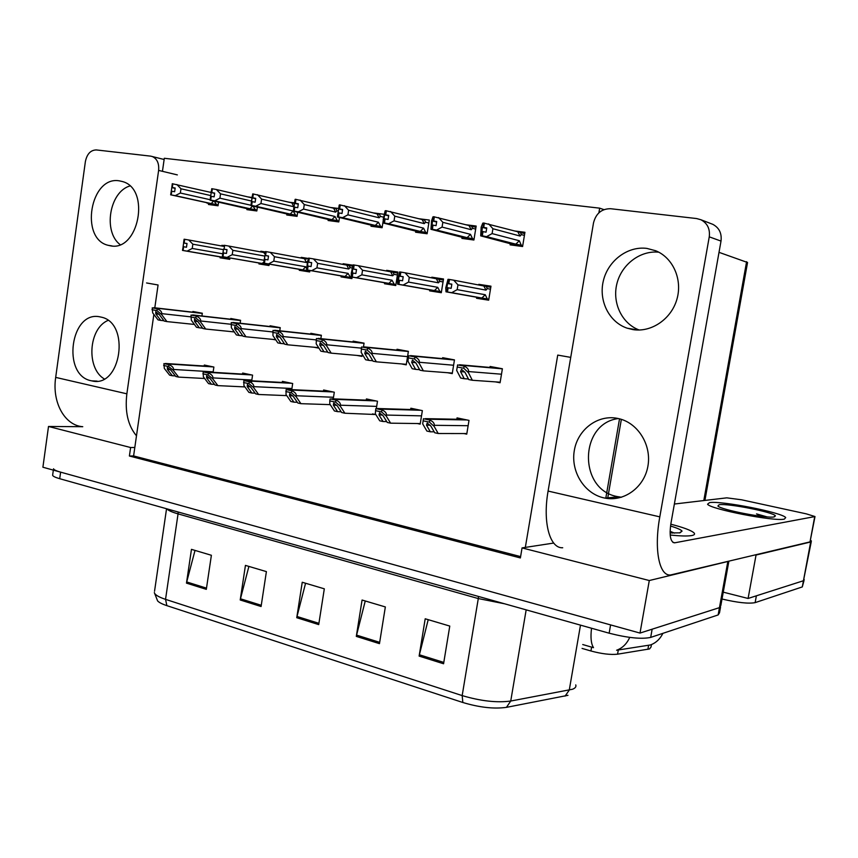 <?xml version="1.0" encoding="UTF-8"?>
<svg xmlns="http://www.w3.org/2000/svg" width="858" height="858" viewBox="0 0 858 858"><rect width="100%" height="100%" fill="white"/><g stroke="black" fill="none" stroke-linecap="round" stroke-linejoin="round"><path stroke-width="1.29" d="M146.557 282.958L158.076 284.985L154.805 307.808M153.861 314.414L134.813 447.479L130.609 447.522L129.397 456.016L520.377 557.947L522.061 547.908L525.332 547.404L557.732 355.094L570.731 357.378M525.332 547.404L553.689 543.06M130.609 447.522L48.509 426.469L42.9 467.224L640.004 633.075L649.291 580.534L522.061 547.908M48.509 426.469L82.765 426.705C64.951 425.514 51.855 402.67 55.684 377.391L85.382 161.561C86.99 153.947 90.637 150.064 96.332 149.936L150.708 156.145L164.135 159.491M728.839 561.389L720.827 605.566L719.465 607.636L640.004 633.075M729.139 561.164L649.291 580.534M134.813 447.479L133.601 455.941L520.602 556.606M133.601 455.941L129.397 456.016M510.274 243.779L510.092 244.852L522.586 246.525L524.935 232.282L514.264 230.92M495.463 381.874L500.075 382.754L502.391 368.758L490.1 366.484L489.939 367.439M462.076 237.355L461.904 238.406L473.906 240.015L476.169 226.051L465.326 224.667M447.468 372.704L452.241 373.616L454.461 359.888L442.653 357.7L442.503 358.612M415.744 231.188L415.583 232.207L427.112 233.751L429.3 220.056L418.296 218.651M401.329 363.899L406.242 364.843L408.387 351.362L397.029 349.26L396.889 350.118M384.062 214.275L373.091 212.87L377.123 213.889M371.171 225.246L371.01 226.244L382.11 227.735L383.129 221.214M338.331 208.43L330.094 207.432M328.249 219.53L328.099 220.506L338.792 221.932L339.478 217.482M211.24 192.181L210.221 192.246M208.569 203.571L208.44 204.494L218.029 205.781L218.565 202.123M240.154 323.251L240.583 320.313L230.791 318.5L230.684 319.219M233.344 331.821L234.341 332.014M279.772 330.802L280.244 327.649L270.088 325.772L269.97 326.523M273.037 339.403L275.847 339.94M320.849 338.653L321.375 335.264L310.832 333.312L310.714 334.094M314.21 347.265L318.962 348.176M363.481 346.825L364.06 343.157L353.121 341.141L352.992 341.956M356.939 355.426L361.99 356.392L362.323 354.268M252.059 197.394L248.745 197.126M247.029 208.698L246.889 209.642L256.832 210.971L257.411 207.078M294.358 202.81L288.674 202.188M286.894 214.017L286.754 214.972L297.061 216.355L297.683 212.205M201.92 315.98L202.327 313.234L192.868 311.486L192.771 312.183M476.694 297.265L476.533 298.273L488.674 300.182L490.969 286.186L478.796 284.341L478.689 284.995M464.017 433.569L466.752 434.148L469.004 420.388L457.046 417.878L456.821 419.262M429.783 289.886L429.622 290.873L441.302 292.717L443.511 278.979L431.81 277.198L431.703 277.863M417.374 423.541L420.184 424.142L422.361 410.628L410.853 408.226L410.65 409.513M384.663 282.786L384.513 283.751L395.752 285.521L397.876 272.05L386.615 270.334L386.518 271.01M352.928 265.219L343.114 263.738L343.018 264.414M341.237 275.954L341.087 276.898L351.909 278.603L352.145 277.08M308.269 258.44L301.222 257.368L301.115 258.054M299.399 269.369L299.26 270.302L309.684 271.943L309.91 270.484M220.174 256.907L220.045 257.797L229.74 259.331L229.944 257.979M223.981 245.645L221.879 245.324L221.782 246.01M251.716 380.802L252.574 375.139L242.664 373.058L242.503 374.088M251.415 382.807L251.662 381.156M291.752 389.639L292.685 383.515L282.411 381.37L282.239 382.443M291.602 390.626L291.688 390.025M265.326 251.92L260.832 251.233L260.725 251.92M259.073 263.02L258.934 263.932L268.994 265.519L269.197 264.114M376.351 408.483L377.488 401.254L366.42 398.938L366.227 400.139M372.511 413.888L375.396 414.511L344.884 413.234L340.304 406.199L340.454 405.212C340.605 403.163 339.103 401.469 335.95 400.139L330.083 398.895L329.783 400.901L329.783 403.946L334.406 410.961L337.623 411.658L333.344 405.137L333.708 403.046L337.387 406.006L341.645 412.526L344.884 413.234M333.269 398.852L334.298 392.224L323.627 389.993L323.455 391.13M329.333 404.611L330.373 404.826M213.095 372.318L213.878 367.042L204.311 365.047L204.172 366.023M162.452 171.321L164.307 158.28L599.678 208.162L598.884 212.816M599.678 208.162L603.925 209.62M265.294 252.059L260.832 251.233M223.97 245.699L221.879 245.324M308.204 258.666L301.222 257.368M352.82 265.551L343.114 263.738M397.812 272.458L386.615 270.334M443.436 279.418L431.81 277.198M490.894 286.679L478.796 284.341M294.251 203.41L288.696 202.08M252.005 197.737L248.766 196.975M211.218 192.278L210.242 192.053M334.781 208.515L330.105 207.379M651.415 644.766L651.018 647.039L649.56 648.927L617.567 654.182C610.553 654.944 601.673 653.882 590.937 650.986L582.067 648.412M811.25 541.784L803.453 580.737L748.09 598.466L723.262 592.159M810.574 540.336L811.4 540.969L810.671 541.988L756.048 555.029L748.09 598.466M756.048 555.029L755.448 554.89M719.015 252.338L747.554 262.505L704.911 500.429M567.975 695.323L506.445 707.357C494.036 709.094 479.504 707.475 462.837 702.498L166.881 605.651C162.226 604.118 159.138 602.541 157.615 600.922L154.333 592.61C154.955 594.83 158.698 597.071 165.54 599.356L462.172 695.591L462.837 702.498M720.548 607.121L719.508 612.805L718.135 614.939L650.686 637.408C641.559 639.328 627.713 637.923 609.148 633.193L610.596 624.903L60.618 472.147C56.263 470.913 53.904 469.798 53.518 468.79M720.827 605.566L719.465 607.636L652.144 629.193L650.686 637.408M609.148 633.193L59.706 478.7C55.362 477.456 53.003 476.319 52.617 475.289L52.692 474.731M186.476 583.129L191.463 549.356L211.39 555.276L206.317 589.349L186.476 583.129L186.712 581.949L206.488 588.138M356.306 636.389L362.076 600.032L385.349 606.938L379.461 643.65L356.306 636.389L356.574 635.113L379.676 642.342M419.122 656.091L425.203 618.779L449.774 626.072L443.575 663.76L419.122 656.091L419.39 654.772L443.8 662.419M240.219 599.978L245.442 565.39L266.398 571.61L261.079 606.52L240.219 599.978L240.465 598.777L261.272 605.287M296.75 617.706L302.241 582.26L324.313 588.813L318.715 624.603L296.75 617.706L297.007 616.473L318.919 623.326M305.566 583.247L297.007 616.473M248.895 566.409L240.465 598.777M428.206 619.669L419.39 654.772M365.251 600.975L356.574 635.113M195.013 550.418L186.712 581.949M629.729 637.387C626.833 643.811 622.447 648.101 616.602 650.246L651.158 644.841M804.225 579.482L803.453 580.737L756.381 595.806L755.137 602.627C748.723 603.882 737.676 602.691 722.007 599.023M582.743 644.54L593.521 647.683C591.065 643.832 590.411 637.355 591.537 628.238M804.043 580.469L802.294 586.926L755.137 602.627M167.471 369.508L167.321 367.46L170.946 370.248L175.836 376.501L178.614 377.102L173.348 370.366L173.488 369.455C173.584 367.546 172.072 365.948 168.951 364.671L163.91 363.599L164.318 368.425L169.605 375.15L172.372 375.75L167.471 369.508L170.463 369.68M204.654 378.496L178.614 377.102M175.375 375.911L172.372 375.75M173.348 370.366L168.683 366.538L163.642 365.454M168.683 366.538L168.951 364.671M155.802 313.889L155.695 311.701L159.245 314.532L164.168 321.064L166.913 321.589L161.615 314.554L161.744 313.642C161.851 311.733 160.339 310.113 157.207 308.773L152.231 307.84L152.681 312.859L158.011 319.873L160.746 320.399L155.802 313.889L158.998 314.232M194.423 324.442L166.913 321.589M163.921 320.731L160.746 320.399M161.615 314.554L156.95 310.628L151.973 309.695M156.95 310.628L157.207 308.773M206.617 377.917L206.596 375.858L210.221 378.689L214.983 385.006L217.868 385.628L212.752 378.818L212.891 377.895C212.999 375.943 211.486 374.335 208.355 373.037L203.132 371.932L203.378 376.812L208.526 383.601L211.39 384.223L206.617 377.917L209.727 378.088M244.938 386.915L217.868 385.628M214.511 384.373L211.39 384.223M212.752 378.818L208.076 374.935L202.853 373.82M208.076 374.935L208.355 373.037M247.254 386.647L247.351 384.577L250.997 387.451L255.609 393.833L258.601 394.487L253.646 387.601L253.786 386.647C253.914 384.674 252.402 383.033 249.26 381.735L243.844 380.577L243.908 385.51L248.906 392.374L251.877 393.028L247.254 386.647L250.482 386.797M286.765 395.624L258.601 394.487M255.116 393.157L251.877 393.028M253.646 387.601L248.97 383.665L243.554 382.507M248.97 383.665L249.26 381.735M289.468 395.72L289.704 393.64L293.361 396.546L297.801 403.003L300.911 403.678L296.139 396.718L296.278 395.752C296.418 393.736 294.916 392.074 291.763 390.755L286.122 389.564L286.014 394.551L290.83 401.49L293.929 402.155L289.468 395.72L292.814 395.849M330.244 404.633L300.911 403.678M297.297 402.273L293.929 402.155M296.139 396.718L291.463 392.728L285.832 391.527M291.463 392.728L291.763 390.755M194.509 321.214L194.519 319.015L198.069 321.889L202.863 328.496L205.716 329.043L200.558 321.922L200.697 320.989C200.804 319.047 199.292 317.406 196.16 316.044L191.002 315.079L191.291 320.163L196.482 327.273L199.313 327.81L194.509 321.214L197.823 321.568M234.277 331.917L205.716 329.043M202.617 328.142L199.313 327.81M200.558 321.922L195.881 317.943L190.723 316.967M195.881 317.943L196.16 316.044M234.663 328.829L234.813 326.608L238.363 329.526L243.018 336.207L245.978 336.776L240.969 329.569L241.119 328.625C241.237 326.651 239.725 324.978 236.583 323.605L231.231 322.597L231.349 327.745L236.39 334.931L239.328 335.499L234.663 328.829L238.116 329.182M275.654 339.661L245.978 336.776M242.76 335.832L239.328 335.499M240.969 329.569L236.304 325.525L230.941 324.517M236.304 325.525L236.583 323.605M276.373 336.722L276.662 334.491L280.212 337.451L284.706 344.219L287.784 344.809L282.947 337.516L283.097 336.55C283.226 334.534 281.724 332.84 278.571 331.445L273.005 330.405L272.951 335.617L277.831 342.9L280.877 343.479L276.373 336.722L279.955 337.087M318.65 347.672L287.784 344.809M284.438 343.811L280.877 343.479M282.947 337.516L278.282 333.408L272.715 332.368M278.282 333.408L278.571 331.445M319.712 344.937L320.152 342.685L323.702 345.699L328.024 352.541L331.22 353.153L326.576 345.774L326.726 344.787C326.866 342.739 325.364 341.012 322.222 339.607L316.43 338.524L316.184 343.801L320.871 351.169L324.045 351.769L319.712 344.937L323.434 345.291M362.076 355.877L331.22 353.153M327.745 352.102L324.045 351.769M326.576 345.774L321.911 341.602L316.13 340.519M321.911 341.602L322.222 339.607M222.769 253.807L192.224 248.455L187.108 251.137L182.926 250.45L229.869 258.483M182.926 250.45L183.462 246.729L186.486 247.222L187.023 243.511L183.558 242.943L187.012 243.586M183.065 250.472L183.601 246.75M183.462 246.729L182.582 250.429L229.858 258.569M229.858 258.526L182.636 250.397M182.486 250.375L183.172 246.686M229.88 258.44L187.108 251.137M222.855 257.271L223.53 256.874M228.207 258.151L227.735 257.593M223.884 246.385L188.717 239.983L192.846 244.187L223.38 249.657M188.717 239.983L184.684 239.307L184.148 243.029M192.224 248.455L192.846 244.187M184.684 239.307L184.105 239.221L183.558 242.943M183.097 246.675L183.633 242.986M206.81 203.003L218.039 205.663M293.779 203.314L252.735 193.876L250.922 205.598L251.984 197.876L216.398 189.511L211.744 188.696L211.197 192.482L172.265 183.719L171.814 187.591L175.129 188.342M218.147 204.923L216.548 204.569L214.146 201.137M210.135 199.71L180.362 193.029L180.974 188.781L210.778 195.581M180.362 193.029L175.268 195.645L171.235 194.927L171.772 191.216L174.646 191.731L175.171 188.02L171.729 187.43M218.114 205.159L171.096 194.905L171.772 191.216M218.071 205.437L206.81 202.992M170.667 194.852L171.814 187.591M172.297 187.505L172.833 183.794M176.855 184.513L180.974 188.781M216.548 204.569L211.207 203.582L213.663 201.029M211.207 203.582L175.268 195.645M170.817 194.873L171.621 191.227M632.818 329.579C651.168 332.668 671.095 319.315 676.844 299.506C682.764 279.762 673.112 257.765 655.716 250.751L646.857 248.402C627.67 245.871 608.129 260.682 603.378 280.705C598.423 300.686 609.062 322.158 627.209 328.196L632.818 329.579M603.732 497.854L604.997 498.112C624.077 501.93 644.079 487.483 647.844 466.548C651.855 445.667 638.545 423.552 619.508 418.822L617.47 418.361C597.683 414.371 577.724 429.558 574.313 450.504C570.602 471.396 584.126 493.479 603.732 497.854M618.382 418.554C579.193 423.369 578.195 489.586 617.213 496.557L621.492 497.254M709.577 502.595L707.56 504.204C709.898 509.073 774.366 521.696 784.33 519.122L785.714 517.567C781.981 512.451 721.181 500.579 709.577 502.595C721.181 500.579 781.981 512.451 785.714 517.567L784.33 519.122C774.366 521.696 709.898 509.073 707.56 504.204L709.577 502.595M670.205 535.017C680.319 536.078 687.451 536.271 691.58 535.574C694.326 535.07 695.162 534.202 694.09 532.968C691.494 530.469 683.729 527.541 670.795 524.195C683.729 527.541 691.494 530.469 694.09 532.968C695.162 534.202 694.326 535.07 691.58 535.574C687.451 536.271 680.319 536.078 670.205 535.017M674.367 504.032L726.801 497.844L741.559 499.785L806.295 513.856L815.003 516.548L674.57 542.835C670.42 542.02 669.208 535.553 670.924 523.455L721.01 241.087L709.255 236.84C710.199 228.936 707.41 223.23 700.911 219.745L696.578 218.543L610.606 208.719C601.673 208.687 595.978 213.406 593.511 222.876L548.09 491.066L659.802 516.859L709.255 236.84M814.939 516.902L810.016 541.891L670.613 574.967C659.287 576.426 653.796 549.624 659.802 516.859M658.815 252.209C640.24 250.204 621.578 264.478 616.902 283.687C612.044 302.863 621.9 323.595 639.199 330.019M711.25 223.734L712.805 224.335C719.197 227.767 721.932 233.344 721.01 241.087M562.719 547.758C549.828 548.627 542.524 522.458 548.09 491.066M110.189 245.763C138.631 252.273 150.976 188.921 122.48 181.553L119.262 180.834C90.251 175.665 79.558 238.878 108.162 245.313L110.189 245.763M91.302 380.77L91.763 380.866C121.128 388.642 130.824 322.511 100.954 317.085L100.236 316.924C70.485 309.717 61.444 375.472 91.302 380.77M55.684 377.391L126.866 393.822L158.623 170.399C159.213 163.352 157.089 158.719 152.252 156.499M129.88 185.982C109.449 191.827 102.885 231.617 120.077 244.594M108.001 320.42C88.556 328.496 86.004 368.082 104.183 378.882M126.866 393.822C124.753 411.572 127.96 425.579 136.486 435.821M222.833 256.714L269.122 264.661L222.833 256.714L223.391 252.928L226.448 253.432L227.005 249.646L223.477 249.099L226.995 249.732M222.983 256.735L223.541 252.949M223.38 252.928L222.361 256.671L223.498 249.067M269.112 264.714L222.533 256.671M223.477 249.099L223.091 252.885M222.941 252.853L222.383 256.649L269.101 264.747M263.953 260.253L232.228 254.676L227.059 257.411M262.098 263.438L263.749 262.216M267.471 264.328L266.977 263.728M264.908 254.054L263.738 252.477L228.732 246.053L232.872 250.332L264.575 256.038M228.732 246.053L224.657 245.367L224.099 249.163M232.228 254.676L232.872 250.332M224.056 245.281L224.657 245.367M265.165 252.713L263.738 252.477M309.824 271.021L302.799 269.852L305.716 266.774L273.777 261.132L268.543 263.921L264.275 263.224L309.813 271.064M264.275 263.224L264.843 259.363L267.943 259.877L268.511 256.016L264.854 255.459L268.5 256.113M264.436 263.245L265.004 259.395M264.843 259.373L263.663 263.159L264.961 255.427M309.813 271.117L263.964 263.181M264.854 255.459L264.543 259.32M264.382 259.288L263.803 263.149M302.799 269.852L268.543 263.921M308.183 270.742L307.668 270.088M306.617 268.575L305.716 266.774M304.493 258.676L270.27 252.349L274.442 256.714L306.37 262.494L304.493 258.676L306.542 259.03M270.27 252.349L266.162 251.662L265.583 255.523M273.777 261.132L274.442 256.714M265.54 251.566L266.162 251.662M306.37 262.494L307.604 261.229M309.802 271.171L263.663 263.159M352.048 277.67L345.034 276.49L348.058 273.37L316.934 267.846L311.647 270.699L307.336 269.991L352.048 277.713M307.336 269.991L307.936 266.055L311.057 266.57L311.658 262.634L307.85 262.055L311.636 262.741M307.496 270.013L308.097 266.077M307.936 266.066L306.574 269.905L307.496 261.787L308.644 258.108L308.043 262.044M352.037 277.777L307.014 269.938M307.85 262.055L307.614 266.001M307.454 265.98L306.853 269.916M345.034 276.49L311.647 270.699M350.429 277.391L348.058 273.37M346.782 265.111L313.438 258.901L317.632 263.331L348.734 269.015L346.782 265.111L352.627 266.184L348.852 265.465M313.438 258.901L309.298 258.204L308.698 262.14M316.934 267.846L317.632 263.331M308.644 258.108L309.298 258.204M348.734 269.015L350.085 267.599L349.067 265.519M352.027 277.82L306.574 269.905M250.954 205.255L219.905 198.177L214.747 200.836L210.532 200.096L210.639 196.257L210.113 200.225L256.842 210.896M256.96 210.103L255.362 209.749L252.949 206.059M219.905 198.177L220.538 193.844L251.512 201.04M210.693 200.118L211.24 196.343L214.135 196.857L214.682 193.082L211.197 192.482L214.639 193.425M256.917 210.349L210.532 200.096M256.874 210.65L210.092 200.043M210.671 196.268L211.207 192.632M211.787 192.557L212.344 188.771M216.398 189.511L220.538 193.844M255.362 209.749L250 208.751L252.638 205.995M250 208.751L214.747 200.836M210.8 196.278L210.242 200.053M250.922 205.598L297.061 216.323M252.735 193.876L251.984 197.876M297.19 215.476L295.602 215.111L293.114 210.982L260.95 203.518L261.604 199.11L293.758 206.714M260.95 203.518L255.738 206.242L251.641 205.502L252.209 201.662L255.137 202.177L255.705 198.337L252.166 197.726M297.147 215.744L251.48 205.48L252.209 201.662M297.104 216.066L251.019 205.427M252.091 197.866L255.652 198.713M291.913 202.971L293.758 206.692M252.778 197.801L253.357 193.951M257.454 194.691L261.604 199.11M295.602 215.111L290.229 214.103L293.114 210.982M290.229 214.103L255.738 206.242M251.748 201.598L251.179 205.448M294.562 203.314L293.318 211.186L295.088 199.453L294.562 203.314L298.262 204.193M293.318 211.186L338.47 221.9M338.931 221.042L337.355 220.678L334.963 216.495L303.593 209.073L304.279 204.569L335.628 212.141L336.99 210.8L336.111 208.805L295.324 199.249M303.593 209.073L298.316 211.84L294.187 211.1L294.777 207.186L297.726 207.711L298.316 203.796L294.734 203.174M338.889 221.332L294.026 211.079L294.777 207.186M338.835 221.686L293.543 211.025M333.708 208.322L335.628 212.141M295.366 203.26L295.967 199.335M300.096 200.086L304.279 204.569M337.355 220.678L331.971 219.669L334.963 216.495M331.971 219.669L298.316 211.84M294.305 207.121L293.715 211.047M338.717 208.966L337.387 216.988L339.221 205.03L338.717 208.966L342.556 209.91M337.387 216.988L381.134 227.606M382.25 226.823L380.695 226.448L378.41 222.211L347.919 214.843L348.627 210.253L379.097 217.782L380.437 216.409L379.536 214.371L339.596 204.837M347.919 214.843L342.589 217.675L338.427 216.924L339.039 212.923L342.01 213.46L342.621 209.47L338.985 208.837M382.207 227.145L338.256 216.902L339.039 212.923M382.142 227.52L337.752 216.838M377.102 213.878L379.097 217.782M339.65 208.923L340.261 204.923M344.433 205.684L348.627 210.253M380.695 226.448L375.3 225.439L378.41 222.211M375.3 225.439L342.589 217.675M338.545 212.859L337.923 216.859M670.527 526.04C677.144 528.024 680.984 529.718 682.056 531.113L679.954 532.839L670.098 532.925M670.109 531.327L674.527 533.118M672.522 533.065L670.098 531.928M774.259 516.902C766.88 518.704 720.645 509.738 717.889 506.016L719.176 504.719C727.713 503.153 773.734 512.226 775.439 515.862L774.259 516.902M761.936 516.377L756.52 513.899L766.998 516.87M764.757 516.677L756.52 513.899M395.903 284.566L388.889 283.387L392.031 280.223L361.829 274.828L356.467 277.735L352.112 277.027L395.892 284.62M352.112 277.027L352.735 273.016L355.888 273.53L356.51 269.53L352.552 268.919L356.499 269.637M352.295 277.048L352.906 273.037M352.735 273.016L351.791 276.973L351.201 276.909L351.297 273.187L353.056 264.918L352.853 268.919M395.881 284.684L351.791 276.973M352.552 268.919L352.413 272.962M352.23 272.93L351.608 276.941M388.889 283.387L356.467 277.735M394.294 284.288L392.031 280.223M390.712 271.804L358.333 265.712L362.537 270.227L392.728 275.783L390.712 271.804L397.715 273.091M358.333 265.712L354.161 265.015L353.539 269.026M361.829 274.828L362.537 270.227M353.475 264.908L354.161 265.015M392.728 275.783L394.058 274.335L393.018 272.211M395.87 284.738L351.201 276.909M441.462 291.741L434.459 290.562L437.73 287.333L408.537 282.089L403.121 285.071L398.723 284.341L441.452 291.795M398.723 284.341L399.367 280.255L402.552 280.781L403.206 276.694L399.077 276.061L403.185 276.823M398.906 284.373L399.549 280.287M399.367 280.266L398.38 284.288L397.629 284.202L397.576 280.384L399.56 271.965L400.139 271.986L399.496 276.083M441.441 291.87L398.38 284.288M399.077 276.061L398.434 280.137L399.024 280.201M398.841 280.169L398.198 284.266M434.459 290.562L403.121 285.071M439.875 291.463L437.73 287.333M436.357 278.753L405.062 272.801L409.277 277.391L438.459 282.808L436.357 278.753L443.339 280.051L438.245 279.075M405.062 272.801L400.847 272.093L400.193 276.19M408.537 282.089L409.277 277.391M400.139 271.986L400.847 272.093M438.459 282.808L439.757 281.327L438.695 279.172M441.43 291.924L397.629 284.202M488.835 299.195L481.853 298.016L485.263 294.744L457.185 289.65L451.705 292.696L447.275 291.967L488.824 299.26M447.275 291.967L447.94 287.795L451.158 288.331L451.834 284.159L447.544 283.494L451.812 284.298M447.458 291.999L448.133 287.827M447.94 287.805L446.911 291.913L445.988 291.806L445.763 287.87L447.994 279.322L448.745 279.365L448.069 283.537M488.813 299.335L446.911 291.913M447.544 283.494L446.868 287.666L447.586 287.741M447.393 287.709L446.728 291.881M481.853 298.016L451.705 292.696M487.269 298.916L485.263 294.744M483.826 285.982L453.721 280.191L457.957 284.867L486.014 290.122L483.826 285.982L490.787 287.291L485.725 286.304M453.721 280.191L449.474 279.472L448.798 283.655M457.185 289.65L457.957 284.867M448.745 279.365L449.474 279.472M486.014 290.122L487.29 288.599L486.196 286.4M488.803 299.399L445.988 291.806M341.13 411.743L337.623 411.658M340.304 406.199L335.639 402.145L329.783 400.901M335.639 402.145L335.95 400.139M378.979 414.95L379.526 412.848L383.194 415.851L387.248 422.436L390.615 423.176L386.25 416.066L386.411 415.058C386.572 412.966 385.081 411.25 381.928 409.909L375.825 408.612L375.3 413.717L379.719 420.806L383.065 421.535L378.979 414.95L382.593 415.025M420.281 423.573L390.615 423.176M386.722 421.589L383.065 421.535M386.25 416.066L381.606 411.947L375.504 410.65M381.606 411.947L381.928 409.909M426.49 425.15L427.209 423.048L430.877 426.094L434.716 432.754L438.224 433.515L434.094 426.329L434.266 425.311C434.438 423.176 432.947 421.439 429.804 420.077L423.444 418.725L422.694 423.884L426.876 431.048L430.351 431.81L426.49 425.15L430.244 425.203M466.849 433.569L438.224 433.515M434.18 431.821L430.351 431.81M434.094 426.329L429.472 422.157L423.112 420.806M429.472 422.157L429.804 420.077M384.652 214.854L383.236 223.026L383.226 219.434L385.145 210.821L384.652 214.854L388.642 215.851M383.236 223.026L425.418 233.526M427.263 232.829L425.729 232.454L423.552 228.153L394.047 220.838L394.777 216.162L424.27 223.638L425.579 222.222L424.656 220.152L385.671 210.65M394.047 220.838L388.653 223.745L384.448 222.983L385.081 218.908L388.084 219.444L388.717 215.369L385.027 214.736M427.209 233.172L384.266 222.962L385.081 218.908M427.145 233.591L383.751 222.887M422.19 219.659L424.27 223.638M385.725 214.822L386.368 210.736M390.562 211.508L394.777 216.162M425.729 232.454L420.313 231.435L423.552 228.153M420.313 231.435L388.653 223.745M384.566 218.833L383.934 222.919M432.486 220.978L431.649 229.193L430.963 229.311L431.553 220.871L432.947 216.87L433.644 216.709L432.486 220.978L436.636 222.05M430.963 229.311L471.439 239.682M474.056 239.071L472.533 238.696L470.484 234.331L442.063 227.091L442.835 222.319L471.235 229.719L472.511 228.282L471.578 226.18L433.644 216.709M442.063 227.091L436.604 230.051L432.378 229.29L433.043 225.128L436.057 225.675L436.722 221.514L432.979 220.871M473.991 239.457L432.185 229.268L433.043 225.128M473.916 239.908L431.649 229.193M469.069 225.654L471.235 229.719M433.698 220.967L434.363 216.795M438.599 217.578L442.835 222.319M472.533 238.696L467.127 237.666L470.484 234.331M467.127 237.666L436.604 230.051M432.314 225.032L432.85 225.15M432.496 225.064L431.831 229.215M482.335 227.359L481.574 235.768L480.705 235.864L481.145 227.231L482.775 223.155L483.644 223.016L482.947 227.273L482.335 227.359L486.658 228.518M480.705 235.864L519.283 246.085M522.736 245.57L521.246 245.184L519.326 240.755L492.106 233.601L492.91 228.732L520.109 236.057L521.353 234.577L520.398 232.443L483.644 223.016M492.106 233.601L486.593 236.636L482.325 235.864L483.011 231.617L486.057 232.175L486.754 227.928L482.947 227.273M522.672 245.999L482.132 235.843L483.011 231.617M522.586 246.503L481.574 235.768M517.857 231.907L520.109 236.057M483.708 227.37L484.395 223.112M488.663 223.906L492.91 228.732M521.246 245.184L515.83 244.155L519.326 240.755M515.83 244.155L486.593 236.636M482.26 231.521L482.818 231.639M482.453 231.542L481.767 235.789M364.779 353.475L365.39 351.212L368.94 354.268L373.058 361.197L376.383 361.829L371.954 354.354L372.115 353.357C372.265 351.265 370.774 349.506 367.621 348.091L361.593 346.964L361.143 352.306L365.626 359.759L368.919 360.392L364.779 353.475L368.65 353.828M406.327 364.318L376.383 361.829M372.78 360.725L368.919 360.392M371.954 354.354L367.299 350.128L361.282 349.002M367.299 350.128L367.621 348.091M411.69 362.366L412.473 360.081L416.023 363.181L419.927 370.195L423.391 370.86L419.187 363.299L419.348 362.28C419.519 360.146 418.028 358.365 414.886 356.917L408.612 355.748L407.936 361.164L412.183 368.704L415.626 369.369L411.69 362.366L415.722 362.709M452.327 373.08L423.391 370.86M419.637 369.68L415.626 369.369M419.187 363.299L414.553 358.998L408.279 357.829M414.553 358.998L414.886 356.917M460.553 371.621L461.529 369.326L465.057 372.479L468.736 379.568L472.34 380.266L468.393 372.608L468.565 371.568C468.747 369.39 467.267 367.578 464.124 366.13L457.593 364.907L456.671 370.388L460.671 378.024L464.253 378.71L460.553 371.621L464.757 371.954M500.16 382.207L472.34 380.266M468.447 379.011L464.253 378.71M468.393 372.608L463.781 368.243L457.25 367.02L457.593 364.907M463.781 368.243L464.124 366.13M457.25 367.02L456.671 370.388M619.53 418.833L605.887 497.64M727.777 561.786L718.135 614.939M647.897 649.324L648.627 645.216M810.671 541.988L802.294 586.926M746.599 261.679L703.796 500.557M617.567 654.182L618.307 649.946M590.937 650.986L591.612 647.093M504.622 603.796L478.292 598.562L462.172 695.591C480.759 701.093 496.943 702.906 510.735 701.04L572.479 689.253C575.3 688.17 576.394 686.722 575.75 684.899M565.068 696.117L569.262 690.1L580.491 625.128M166.881 605.651L165.54 599.356L178.056 513.878C171.847 512.097 168.125 510.413 166.881 508.837M154.537 591.269L166.549 508.74M526.168 609.856L510.735 701.04L506.445 707.357M59.706 478.7L60.618 472.147M478.528 596.46L478.292 598.562L178.056 513.878L178.185 512.011M662.912 633.333C660.006 639.167 655.78 643.06 650.246 645.023M211.154 366.473L165.444 363.481M213.202 366.902L167.535 363.931M213.17 371.846L173.488 369.455M202.316 313.277L153.754 307.679M155.995 308.108L202.295 313.438L155.813 308.065M190.744 316.849L161.744 313.642M249.571 374.506L204.719 371.814M206.928 372.286L251.737 374.957L206.885 372.275M251.834 380.019L212.891 377.895M289.393 382.829L245.485 380.469M247.79 380.952L291.634 383.301L247.737 380.952M291.924 388.492L253.786 386.647M330.695 391.462L287.838 389.457M332.968 391.945L290.186 389.95M333.505 397.275L296.278 395.752M240.583 320.334L192.567 314.929M240.562 320.484L194.712 315.326M230.984 324.26L200.697 320.989M280.201 327.649L232.861 322.447M280.223 327.81L235.081 322.865M272.78 331.939L241.119 328.625M320.956 335.188L274.699 330.255M277.241 330.748L321.353 335.424L277.016 330.695M316.216 339.897L283.097 336.55M363.224 343.007L318.189 338.374M320.849 338.889L364.039 343.307L320.592 338.824M361.411 348.144L326.726 344.787M672.833 542.299L674.903 542.792M810.016 541.891L814.65 516.988M177.349 174.903L158.623 170.399M350.085 267.599L352.145 267.975M336.99 210.8L337.902 211.025M380.437 216.409L383.58 217.181M397.715 273.08L392.599 272.125M394.058 274.335L397.415 274.957M439.757 281.327L443.039 281.939M487.29 288.599L490.476 289.21M336.819 405.255L333.344 405.137M373.552 400.429L331.874 398.798M375.922 400.922L334.309 399.313M376.673 406.392L340.454 405.212M418.06 409.738L377.681 408.515M420.527 410.242L380.212 409.051M421.514 415.862L386.411 415.058M464.328 419.401L425.375 418.64M466.881 419.937L428.013 419.197M468.136 425.707L434.266 425.311M425.579 222.222L428.818 223.059M472.511 228.282L475.675 229.107M521.353 234.577L524.42 235.414M407.121 351.126L363.427 346.825M408.376 351.458L365.926 347.286M407.55 356.617L372.115 353.357M452.713 359.566L410.521 355.609M454.45 359.952L413.127 356.102M453.592 365.24L419.348 362.28M500.117 368.339L459.577 364.768M502.38 368.79L462.29 365.272M501.48 374.206L468.565 371.568M621.353 419.358L607.829 497.458M607.764 497.854L607.646 498.519M52.617 475.289L53.335 470.12M213.245 366.913L167.578 363.942M333.022 391.956L290.229 389.961M240.562 320.506L194.905 315.369M280.212 327.831L235.296 322.908M618.468 496.814L604.997 498.112M674.57 542.835L673.122 542.492M700.911 219.745L712.805 224.335M637.998 330.019L627.209 328.196M97.104 381.113L91.763 380.866M112.087 245.956L108.162 245.313M679.439 532.925L682.056 531.113M773.809 516.956L775.439 515.862M375.976 400.933L334.363 399.324M420.581 410.263L380.276 409.073M466.956 419.959L428.088 419.219M471.578 226.18L475.965 227.338M520.398 232.443L524.71 233.623M408.365 351.49L366.205 347.351M454.45 359.995L413.427 356.167M502.37 368.833L462.623 365.358"/></g></svg>
